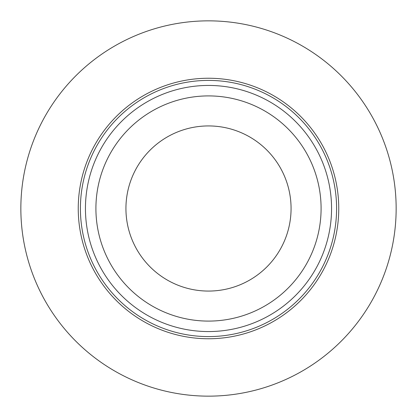 <?xml version="1.0" encoding="UTF-8"?>
<svg xmlns="http://www.w3.org/2000/svg" width="417" height="417" viewBox="0 0 417 417"><rect width="100%" height="100%" fill="white"/><g stroke="black" fill="none" stroke-linecap="round" stroke-linejoin="round"><path stroke-width="0.63" d="M208.5 20.85A187.65 187.65 0 0 1 396.15 208.5A187.65 187.65 0 0 1 208.5 396.15A187.65 187.65 0 0 1 20.85 208.5A187.65 187.65 0 0 1 208.5 20.85A187.65 187.65 0 0 0 20.85 208.5A187.65 187.65 0 0 0 208.5 396.15A187.65 187.65 0 0 0 396.15 208.5A187.65 187.65 0 0 0 208.5 20.85M208.5 338.755A130.255 130.255 0 0 0 338.755 208.5A130.255 130.255 0 0 0 208.5 78.245A130.255 130.255 0 0 0 78.245 208.5A130.255 130.255 0 0 0 208.5 338.755M208.5 80.408A128.092 128.092 0 0 1 336.592 208.5A128.092 128.092 0 0 1 208.5 336.592A128.092 128.092 0 0 1 80.408 208.5A128.092 128.092 0 0 1 208.5 80.408M321.09 208.5A112.59 112.59 0 0 0 208.5 95.91A112.59 112.59 0 0 0 95.91 208.5A112.59 112.59 0 0 0 208.5 321.09A112.59 112.59 0 0 0 321.09 208.5M291.066 208.5A82.566 82.566 0 0 1 208.5 291.066A82.566 82.566 0 0 1 125.934 208.5A82.566 82.566 0 0 1 208.5 125.934A82.566 82.566 0 0 1 291.066 208.5M208.5 85.443A123.057 123.057 0 0 1 331.557 208.5A123.057 123.057 0 0 1 208.5 331.557A123.057 123.057 0 0 1 85.443 208.5A123.057 123.057 0 0 1 208.5 85.443"/></g></svg>
